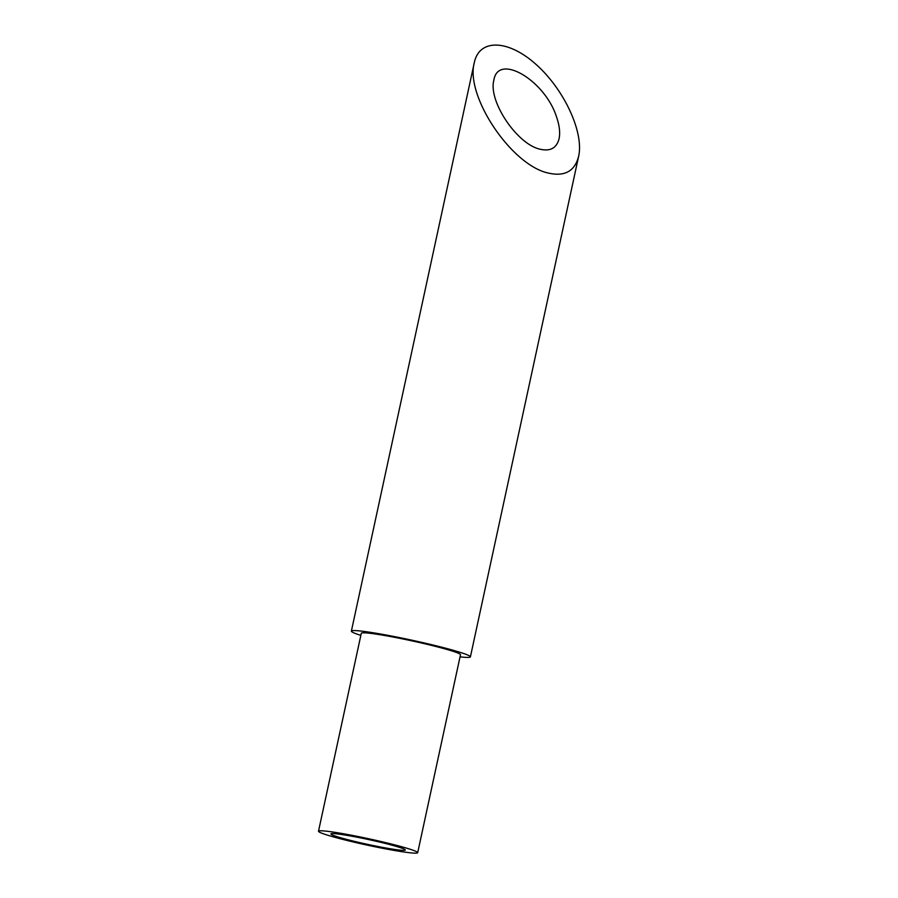 <?xml version="1.0" encoding="UTF-8"?>
<svg xmlns="http://www.w3.org/2000/svg" width="898" height="898" viewBox="0 0 898 898"><rect width="100%" height="100%" fill="white"/><g stroke="black" fill="none" stroke-linecap="round" stroke-linejoin="round"><path stroke-width="1.35" d="M398.342 849.946A38.053 2.458 -167.8 0 0 405.29 850.013A38.053 2.458 -167.8 0 0 368.607 839.563A38.053 2.458 -167.8 0 0 330.891 833.928A38.053 2.458 -167.8 0 0 356.472 841.853A38.053 2.458 -167.8 0 0 398.342 849.946M327.759 831.335A50.737 3.278 12.2 0 1 383.581 842.122A50.737 3.278 12.2 0 1 417.693 852.696A50.737 3.278 12.2 0 1 367.405 845.164A50.737 3.278 12.2 0 1 318.498 831.245A50.737 3.278 12.2 0 1 327.759 831.335M540.091 149.214C550.351 151.571 556.681 148.069 559.084 138.696C560.285 132.803 559.499 125.72 556.715 117.447C545.266 80.416 498.076 52.488 493.844 80.248C488.097 101.081 517.08 144.309 540.091 149.214M360.839 635.391A60.896 3.929 12.2 0 1 351.376 631.126A60.896 3.929 12.2 0 1 362.5 631.238A60.896 3.929 12.2 0 1 445.543 648.188A60.896 3.929 12.2 0 1 470.406 656.865A60.896 3.929 12.2 0 1 460.034 656.842M548.274 173.056C564.685 176.827 574.81 171.226 578.649 156.241C584.059 132.388 564.135 89.385 536.173 64.544C508.29 39.344 479.263 38.479 474.279 62.714C465.074 96.041 511.445 165.21 548.274 173.056M318.498 831.245L361.299 633.27A50.737 3.278 12.2 0 1 370.56 633.359A50.737 3.278 12.2 0 1 426.382 644.147A50.737 3.278 12.2 0 1 460.494 654.721L417.693 852.696M474.279 62.714L351.376 631.126M578.649 156.241L470.406 656.865"/></g></svg>

